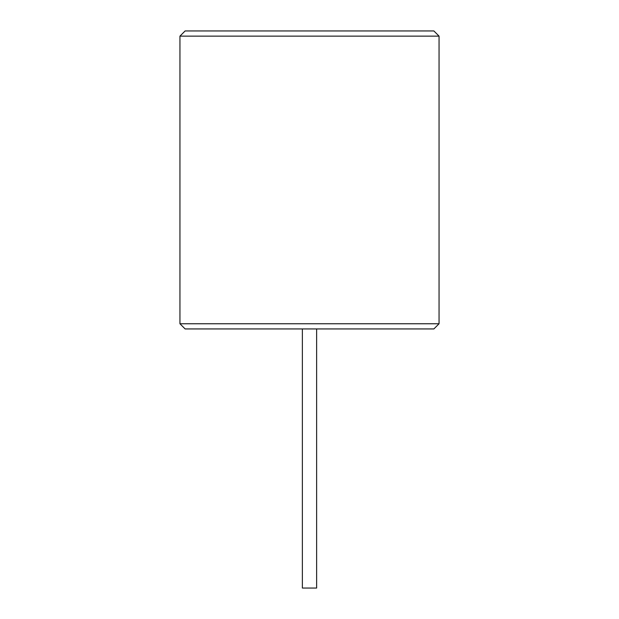 <?xml version="1.0" encoding="UTF-8"?>
<svg xmlns="http://www.w3.org/2000/svg" width="619" height="619" viewBox="0 0 619 619"><rect width="100%" height="100%" fill="white"/><g stroke="black" fill="none" stroke-linecap="round" stroke-linejoin="round"><path stroke-width="0.93" d="M439.057 323.752L433.873 328.937L185.127 328.937L179.943 323.752L179.943 36.134L439.057 36.134L439.057 323.752L179.943 323.752M316.626 328.937L316.626 588.05L302.374 588.05L302.374 328.937M439.057 36.134L433.873 30.95L185.127 30.95L179.943 36.134"/></g></svg>

